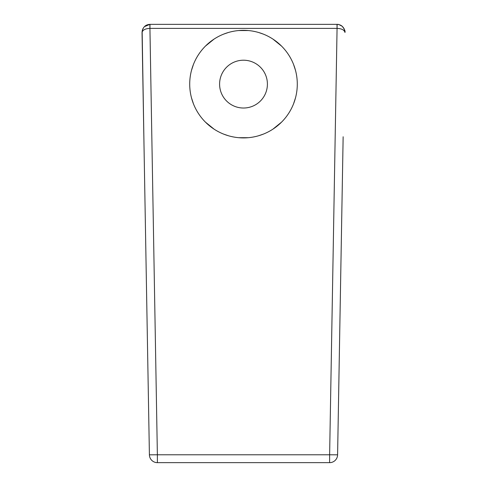 <?xml version="1.0" encoding="UTF-8"?>
<svg xmlns="http://www.w3.org/2000/svg" width="487" height="487" viewBox="0 0 487 487"><rect width="100%" height="100%" fill="white"/><g stroke="black" fill="none" stroke-linecap="round" stroke-linejoin="round"><path stroke-width="0.73" d="M338.191 24.441L337.138 24.35C341.734 24.679 344.346 27.375 344.966 32.459C344.297 29.944 341.667 28.587 337.065 28.386L336.998 24.35L150.002 24.35L149.935 28.386C145.333 28.587 142.703 29.944 142.034 32.459L149.406 454.821L157.374 454.779L157.374 462.65A7.969 7.969 0 0 1 149.406 454.821A7.969 7.969 0 0 0 157.374 462.65L329.626 462.65L329.626 454.779L337.594 454.821L343.134 137.261M343.085 139.976L343.055 141.973M343.128 137.608L343.098 139.367M343.073 140.658L342.945 148.298M342.964 147.092L337.594 454.821A7.969 7.969 0 0 1 329.626 462.65A7.969 7.969 0 0 0 337.594 454.821A7.969 7.969 0 0 1 329.626 462.65M337.235 24.356C338.489 24.247 340.115 24.867 342.111 26.207C344.504 29.147 345.453 31.229 344.966 32.452L344.857 31.022M344.522 29.695L343.852 28.258M342.13 26.225L338.909 24.581M144.055 148.298L144.018 145.863M143.945 141.973L143.902 139.477M143.86 137.121L143.854 136.445M143.902 139.538L143.921 140.414M144.122 151.798L144.012 145.595M144 144.956L142.143 31.022M142.332 30.17L143.154 28.246M144.365 26.688L149.862 24.35A7.969 7.969 0 0 1 150.002 24.35A7.969 7.969 0 0 0 149.862 24.35L157.374 454.779L329.626 454.779L337.138 24.35A7.969 7.969 0 0 0 336.998 24.35M142.034 32.459C142.654 27.375 145.266 24.673 149.862 24.35M191.464 97.741L193.485 103.92M205.465 122.152L214.067 129.14M223.697 134.132L228.342 135.733M231.575 136.573L233.711 137.011M238.667 137.693L248.333 137.693M253.289 137.011L255.425 136.573M258.658 135.733L263.303 134.132M272.933 129.14L281.535 122.152M293.515 103.92L295.536 97.741M295.536 70.493L293.515 64.321M281.535 46.082L272.933 39.094M263.303 34.102L258.658 32.507M255.425 31.667L253.289 31.223M248.333 30.547L238.667 30.547M233.711 31.223L231.575 31.667M228.342 32.507L223.697 34.102M214.067 39.094L205.465 46.082M193.485 64.321L191.464 70.493M189.711 84.117A53.789 53.789 0 0 0 243.5 137.912A53.789 53.789 0 0 0 297.289 84.117A53.789 53.789 0 0 0 243.5 30.328A53.789 53.789 0 0 0 189.711 84.117M267.406 84.117A23.906 23.906 0 0 0 243.5 60.211A23.906 23.906 0 0 0 219.594 84.117A23.906 23.906 0 0 0 243.5 108.023A23.906 23.906 0 0 0 267.406 84.117M336.998 28.386L150.002 28.386M343.134 137.206L343.146 136.768M143.866 137.261L143.848 136.196M144.079 149.655L144.036 147.08M143.951 142.234L143.927 140.658M143.866 137.206L143.854 136.774M342.921 149.497L342.988 145.595M343.049 142.113L343.098 139.27"/></g></svg>
